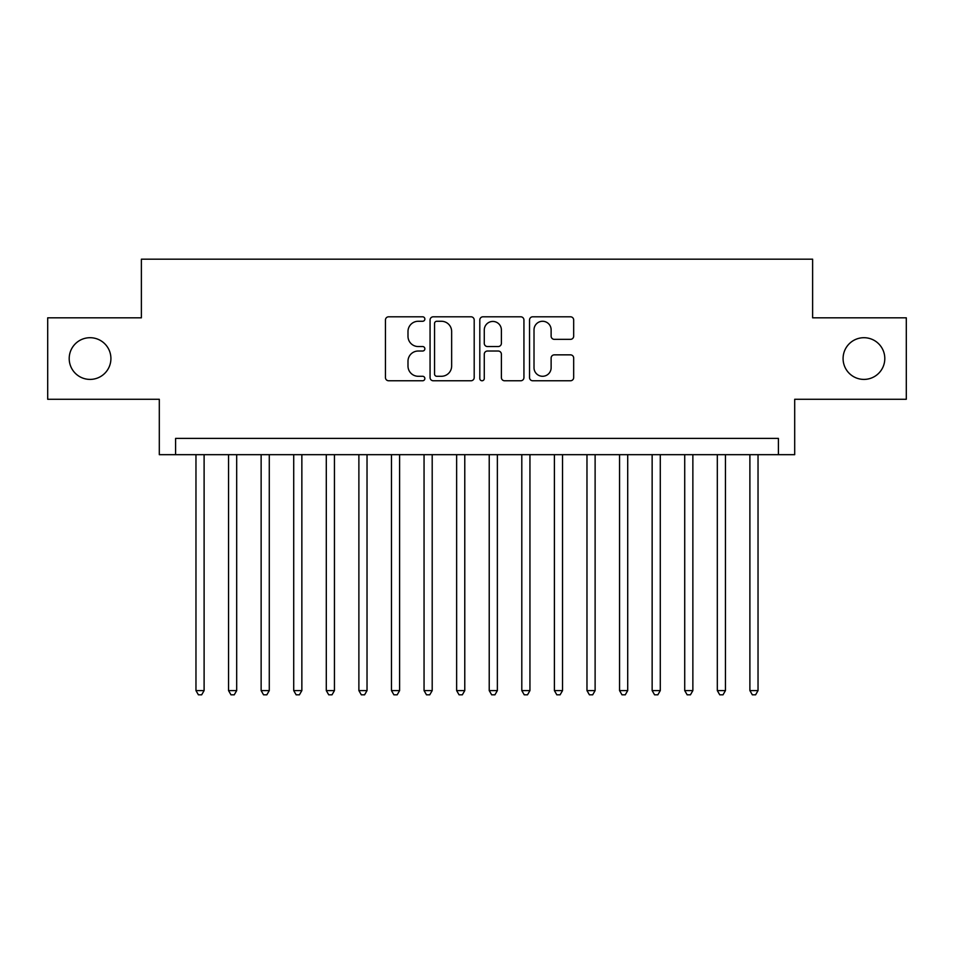 <?xml version="1.0" encoding="UTF-8"?>
<svg xmlns="http://www.w3.org/2000/svg" width="954" height="954" viewBox="0 0 954 954"><rect width="100%" height="100%" fill="white"/><g stroke="black" fill="none" stroke-linecap="round" stroke-linejoin="round"><path stroke-width="1.43" d="M424.864 319.03A2.242 2.242 0 0 0 422.622 316.8L388.648 316.8A3.196 3.196 0 0 0 385.452 319.995L385.452 377.569A3.196 3.196 0 0 0 388.648 380.765L422.622 380.765A2.242 2.242 0 0 0 424.864 378.523A2.242 2.242 0 0 0 422.622 376.281L418.234 376.281A10.232 10.232 0 0 1 407.99 366.05L407.99 361.256A10.232 10.232 0 0 1 418.234 351.024L422.622 351.024A2.242 2.242 0 0 0 424.864 348.782A2.242 2.242 0 0 0 422.622 346.541L418.234 346.541A10.232 10.232 0 0 1 407.99 336.309L407.99 331.503A10.232 10.232 0 0 1 418.234 321.271L422.622 321.271A2.242 2.242 0 0 0 424.864 319.03M843.086 358.561A20.857 20.857 0 0 0 863.942 379.406A20.857 20.857 0 0 0 884.799 358.561A20.857 20.857 0 0 0 863.942 337.704A20.857 20.857 0 0 0 843.086 358.561M69.201 358.561A20.857 20.857 0 0 0 90.058 379.406A20.857 20.857 0 0 0 110.914 358.561A20.857 20.857 0 0 0 90.058 337.704A20.857 20.857 0 0 0 69.201 358.561M570.468 339.35A3.196 3.196 0 0 0 573.676 336.142L573.676 319.995A3.196 3.196 0 0 0 570.468 316.8L532.737 316.8A3.196 3.196 0 0 0 529.53 319.995L529.53 377.569A3.196 3.196 0 0 0 532.737 380.765L570.468 380.765A3.196 3.196 0 0 0 573.676 377.569L573.676 358.06A3.196 3.196 0 0 0 570.468 354.852L554.322 354.852A3.196 3.196 0 0 0 551.126 358.06L551.126 367.731A8.55 8.55 0 0 1 542.564 376.281A8.55 8.55 0 0 1 534.013 367.731L534.013 329.834A8.55 8.55 0 0 1 542.564 321.271A8.55 8.55 0 0 1 551.126 329.834L551.126 336.142A3.196 3.196 0 0 0 554.322 339.35L570.468 339.35M778.404 454.676L794.694 454.676L794.694 399.285L906.3 399.285L906.3 317.825L812.617 317.825L812.617 259.178L141.383 259.178L141.383 317.825L47.7 317.825L47.7 399.285L159.306 399.285L159.306 454.676L778.404 454.676L778.404 438.387L175.596 438.387L175.596 454.676M474.198 319.995A3.196 3.196 0 0 0 471.002 316.8L433.259 316.8A3.196 3.196 0 0 0 430.063 319.995L430.063 377.569A3.196 3.196 0 0 0 433.259 380.765L471.002 380.765A3.196 3.196 0 0 0 474.198 377.569L474.198 319.995M482.998 316.8L520.741 316.8A3.196 3.196 0 0 1 523.937 319.995L523.937 377.569A3.196 3.196 0 0 1 520.741 380.765L504.583 380.765A3.196 3.196 0 0 1 501.387 377.569L501.387 354.22A3.196 3.196 0 0 0 498.191 351.024L487.47 351.024A3.196 3.196 0 0 0 484.274 354.22L484.274 378.523A2.242 2.242 0 0 1 482.032 380.765A2.242 2.242 0 0 1 479.802 378.523L479.802 319.995A3.196 3.196 0 0 1 482.998 316.8M436.777 321.271A2.242 2.242 0 0 0 434.547 323.513L434.547 374.051A2.242 2.242 0 0 0 436.777 376.281L441.416 376.281A10.232 10.232 0 0 0 451.647 366.05L451.647 331.503A10.232 10.232 0 0 0 441.416 321.271L436.777 321.271M501.387 329.989A8.55 8.55 0 0 0 492.836 321.438A8.55 8.55 0 0 0 484.274 329.989L484.274 343.345A3.196 3.196 0 0 0 487.47 346.541L498.191 346.541A3.196 3.196 0 0 0 501.387 343.345L501.387 329.989M195.964 454.676L195.964 690.589L204.108 690.589L204.108 454.676M204.108 690.589L201.664 694.822L198.408 694.822L195.964 690.589M228.543 454.676L228.543 690.589L236.687 690.589L236.687 454.676M236.687 690.589L234.243 694.822L230.987 694.822L228.543 690.589M261.134 454.676L261.134 690.589L269.278 690.589L269.278 454.676M269.278 690.589L266.834 694.822L263.566 694.822L261.134 690.589M293.713 454.676L293.713 690.589L301.858 690.589L301.858 454.676M301.858 690.589L299.413 694.822L296.157 694.822L293.713 690.589M326.292 454.676L326.292 690.589L334.449 690.589L334.449 454.676M334.449 690.589L332.004 694.822L328.736 694.822L326.292 690.589M358.883 454.676L358.883 690.589L367.028 690.589L367.028 454.676M367.028 690.589L364.583 694.822L361.327 694.822L358.883 690.589M391.462 454.676L391.462 690.589L399.607 690.589L399.607 454.676M399.607 690.589L397.174 694.822L393.907 694.822L391.462 690.589M424.053 454.676L424.053 690.589L432.198 690.589L432.198 454.676M432.198 690.589L429.753 694.822L426.498 694.822L424.053 690.589M456.632 454.676L456.632 690.589L464.777 690.589L464.777 454.676M464.777 690.589L462.332 694.822L459.077 694.822L456.632 690.589M489.223 454.676L489.223 690.589L497.368 690.589L497.368 454.676M497.368 690.589L494.923 694.822L491.668 694.822L489.223 690.589M521.802 454.676L521.802 690.589L529.947 690.589L529.947 454.676M529.947 690.589L527.502 694.822L524.247 694.822L521.802 690.589M554.393 454.676L554.393 690.589L562.538 690.589L562.538 454.676M562.538 690.589L560.093 694.822L556.826 694.822L554.393 690.589M586.972 454.676L586.972 690.589L595.117 690.589L595.117 454.676M595.117 690.589L592.672 694.822L589.417 694.822L586.972 690.589M619.551 454.676L619.551 690.589L627.708 690.589L627.708 454.676M627.708 690.589L625.264 694.822L621.996 694.822L619.551 690.589M652.142 454.676L652.142 690.589L660.287 690.589L660.287 454.676M660.287 690.589L657.843 694.822L654.587 694.822L652.142 690.589M684.722 454.676L684.722 690.589L692.866 690.589L692.866 454.676M692.866 690.589L690.434 694.822L687.166 694.822L684.722 690.589M717.313 454.676L717.313 690.589L725.457 690.589L725.457 454.676M725.457 690.589L723.013 694.822L719.757 694.822L717.313 690.589M749.892 454.676L749.892 690.589L758.036 690.589L758.036 454.676M758.036 690.589L755.592 694.822L752.336 694.822L749.892 690.589"/></g></svg>
